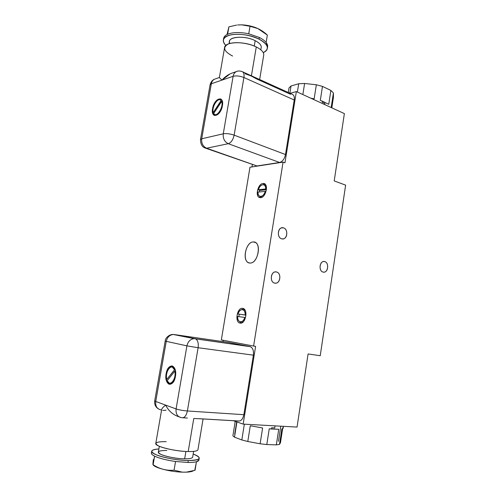 <?xml version="1.0" encoding="UTF-8"?>
<svg xmlns="http://www.w3.org/2000/svg" width="497" height="497" viewBox="0 0 497 497"><rect width="100%" height="100%" fill="white"/><g stroke="black" fill="none" stroke-linecap="round" stroke-linejoin="round"><path stroke-width="0.75" d="M324.709 104.581L324.895 103.388L322.174 102.264L322.354 101.133L328.747 104.32L330.884 90.435L333.406 92.927L331.294 106.706L331.903 107.88L331.294 106.706L333.406 92.927L333.462 97.114L331.841 107.7L333.462 97.114L333.406 92.927L330.884 90.435L328.747 104.32L322.354 101.133L322.174 102.264L324.895 103.388L324.709 104.581M289.012 87.938L291.043 85.975L298.709 83.757L304.605 83.471L316.347 84.776L322.478 86.403L330.884 90.435L322.478 86.403L320.304 100.425L322.478 86.403L316.347 84.776L314.147 98.828L316.347 84.776L304.605 83.471L302.847 94.56L304.605 83.471L298.709 83.757L297.386 92.057L298.709 83.757L291.043 85.975L289.875 93.225L291.043 85.975L289.012 87.938L288.272 92.498L289.012 87.938M320.304 100.425L322.354 101.133L320.304 100.425M310.88 98.244L314.147 98.828L310.88 98.244M290.068 93.312L296.349 91.578L344.371 113.596L334.208 180.927L344.371 113.596L296.349 91.578L284.955 162.817L296.349 91.578L290.068 93.312M334.208 180.927L345.632 185.126L320.236 355.715L308.084 353.957L297.051 427.078L243.163 424.115L255.601 346.353L253.6 346.061L283.079 162.128L284.955 162.817L283.079 162.128L249.979 167.234L221.339 339.911L253.6 346.061L221.339 339.911L249.979 167.234L283.079 162.128L253.6 346.061L255.601 346.353L243.163 424.115L233.397 420.723L243.163 424.115L297.051 427.078L308.084 353.957L320.236 355.715L345.632 185.126L334.208 180.927M223.271 340.283L223.047 341.625L223.271 340.283M252.339 164.637L251.96 166.93L252.339 164.637M281.358 227.93L283.458 227.856L281.929 227.775C277.301 228.303 277.121 237.858 281.724 238.827L283.153 238.908C287.8 238.43 288.061 228.906 283.458 227.856L281.358 227.93M281.724 238.827C287.098 240.573 288.887 229.16 283.458 227.856C278.072 225.998 276.22 237.585 281.724 238.827M274.704 283.11C280.165 284.588 281.985 273.002 276.469 271.977C270.995 270.393 269.119 282.153 274.704 283.11L275.785 283.178C280.737 282.961 281.352 272.834 276.469 271.977L275.295 271.909C270.356 272.182 269.821 282.339 274.704 283.11M323.1 272.076C327.964 273.536 329.592 262.621 324.678 261.59C319.807 260.03 318.13 271.101 323.1 272.076L324.106 272.145C328.492 271.934 329.002 262.447 324.678 261.59L323.597 261.515C319.223 261.764 318.776 271.287 323.1 272.076M199.247 418.698L238.013 420.953C240.859 421.437 242.809 419.35 243.859 414.684L253.389 355.162C253.843 350.441 252.7 347.583 249.972 346.583L227.955 342.334L174.23 334.549L227.955 342.334L249.972 346.583L195.085 338.699L174.23 334.549L194.153 338.643C190.388 339.06 187.972 341.464 186.909 345.856L166.259 341.346C167.29 337.165 169.651 334.879 173.329 334.493L174.23 334.549L173.329 334.493C169.651 334.879 167.29 337.165 166.259 341.346L155.735 401.483L176.093 408.938L186.909 345.856C187.972 341.464 190.388 339.06 194.153 338.643L195.47 338.811C197.787 340.097 198.67 343.067 198.11 347.726L186.909 345.856L198.11 347.726L187.388 410.976C182.896 410.603 179.131 409.919 176.093 408.938C179.131 409.919 182.896 410.603 187.388 410.976C186.294 415.827 184.418 418.076 181.765 417.716C184.418 418.076 186.294 415.827 187.388 410.976L243.859 414.684C242.847 419.244 240.939 421.35 238.15 420.996L198.812 418.71M174.23 334.549L173.515 334.531M181.324 417.648C177.392 416.741 175.646 413.839 176.093 408.938C175.646 413.839 177.392 416.741 181.324 417.648L179.374 416.902M178.97 416.815C172.944 414.784 168.514 410.889 165.675 405.123L176.093 408.938L186.909 345.856L166.259 341.346L155.735 401.483L165.675 405.123C163.122 407.043 161.78 408.559 161.649 409.677L155.785 443.423C154.275 446.219 174.652 451.406 188.208 451.556L193.774 418.493L188.208 451.556C178.479 451.363 164.246 448.673 158.599 445.971C153.474 443.013 156.008 441.572 166.197 441.647M175.416 376.465C173.54 388.387 163.842 385.206 166.128 373.744C167.862 362.151 177.628 364.674 175.416 376.465C176.075 370.986 175.106 367.519 172.49 366.065C169.52 365.643 167.402 368.202 166.128 373.744C165.445 379.217 166.427 382.696 169.079 384.187C172.024 384.597 174.136 382.025 175.416 376.465M160.829 409.832C156.996 408.938 155.3 406.155 155.735 401.483C155.3 406.155 156.996 408.938 160.829 409.832L161.134 409.857M162.78 410.485L166.091 410.18M203.074 418.959L197.943 449.729C197.539 451.027 194.296 451.636 188.208 451.556C194.327 451.636 197.57 451.021 197.949 449.71M193.625 451.388L192.656 457.178C192.302 458.309 189.637 458.861 184.66 458.837L185.903 451.462L184.66 458.837C173.627 458.806 157.145 454.513 158.363 452.071L159.363 446.312M151.722 451.152C149.945 454.513 172.95 460.52 188.264 460.526L187.934 462.471L175.547 461.489C166.402 460.16 159.425 458.383 154.61 456.153C152.281 454.997 151.206 453.96 151.392 453.047L151.722 451.152C152.119 449.947 154.511 449.213 158.903 448.965C150.386 449.686 149.591 451.667 156.505 454.91C163.631 457.843 178.193 460.421 188.264 460.526C200.856 460.135 202.496 457.967 193.184 454.034C197.309 455.563 199.322 456.954 199.222 458.222L198.906 460.11L196.47 461.738C194.513 462.26 191.668 462.502 187.934 462.471L188.264 460.526C195.11 460.551 198.763 459.781 199.222 458.222M192.662 457.159C192.339 458.302 189.674 458.861 184.66 458.837C176.752 458.743 165.277 456.55 160.668 454.27C156.468 451.754 158.512 450.481 166.806 450.45M198.583 459.079C199.409 460.216 198.707 461.098 196.47 461.738C194.513 462.26 191.668 462.502 187.934 462.471L175.547 461.489L174.068 470.199L182.306 472.15L186.394 472.15L195.054 470.255L196.47 461.738L194.749 470.355M195.054 470.255L186.394 472.15C189.804 472.007 192.109 471.56 193.308 470.808C192.109 471.56 189.804 472.007 186.394 472.15L182.306 472.15C170.533 471.852 154.822 467.857 153.076 464.807C154.822 467.857 170.533 471.852 182.306 472.15L174.068 470.199L175.547 461.489C166.402 460.16 159.425 458.383 154.61 456.153C151.479 454.569 150.622 453.258 152.039 452.214M152.883 464.478L154.61 456.153L153.119 464.732C159.58 469 166.563 470.821 174.068 470.199C166.563 470.821 159.58 469 153.119 464.732L152.883 464.496M153.349 459.52L152.933 463.452L153.349 459.52M198.819 418.71L193.774 418.493M253.389 355.162L243.859 414.684L187.388 410.976L198.11 347.726L253.389 355.162L198.11 347.726C198.67 343.067 197.787 340.097 195.47 338.811L250.389 346.695C252.849 347.95 253.849 350.77 253.389 355.162M250.389 346.695L194.153 338.643L173.329 334.493C170.316 334.102 165.501 337.103 165.19 341.035L166.259 341.346L165.19 341.035L154.716 400.818L155.735 401.483L154.716 400.818C154.275 404.309 155.493 407 158.363 408.901M169.725 384.318L169.191 384.193C166.545 382.709 165.557 379.23 166.246 373.756L166.246 373.756C167.34 368.749 169.247 366.146 171.981 365.941C169.247 366.146 167.34 368.749 166.246 373.756C165.551 379.733 166.712 383.249 169.725 384.318M174.969 371.166C176.162 376.434 172.987 383.877 169.844 383.23C172.987 383.877 176.162 376.434 174.969 371.166L174.969 371.166M172.391 367.134L171.832 367.01C173.031 367.153 173.956 368.091 174.602 369.83L166.75 379.453L174.602 369.83L172.279 367.121C168.924 365.63 165.246 373.887 166.75 379.453L174.49 369.818C172.012 362.176 164.606 371.551 166.75 379.453L174.602 369.83L172.279 367.121M167.154 380.727L169.266 383.112C172.478 384.541 176.137 376.757 174.851 371.153L167.154 380.727C169.614 387.641 176.652 379.025 174.851 371.153L167.154 380.727M242.592 308.351C248.37 308.656 245.829 324.336 240.181 323.106C234.503 322.584 237.013 307.332 242.592 308.351C237.342 307.357 234.503 321.453 239.66 322.969L240.181 323.106C245.419 324.305 248.382 310.029 243.219 308.513L242.921 308.413M249.985 263.025C241.66 263.205 245.232 241.567 253.42 241.964C261.956 241.306 258.322 263.826 249.985 263.025C257.291 263.857 261.931 244.636 254.992 242.287L253.42 241.964C246.077 241.536 241.716 260.397 248.624 262.733L249.985 263.025M260.652 197.638C254.874 198.483 257.278 183.865 262.956 183.505C268.834 182.43 266.404 197.452 260.652 197.638C265.466 197.576 268.759 185.4 264.41 183.735L262.956 183.505C258.123 183.747 254.967 195.762 259.297 197.415L260.652 197.638M241.144 323.081L239.827 321.714L241.144 323.081M238.827 316.626L239.225 314.234L238.827 316.626M241.996 309.569L243.698 308.743L241.996 309.569M239.939 321.758C242.02 322.205 243.648 320.764 244.816 317.453L237.609 316.459C237.585 319.242 238.361 321.006 239.939 321.758L242.847 322.224L241.356 321.808M243.455 310.004L244.996 310.128L244.07 309.923M245.972 315.166L238.007 314.017L245.972 315.166M244.816 317.453L237.609 316.459C237.131 322.857 243.151 323.802 244.816 317.453M245.22 314.974C245.232 312.209 244.462 310.451 242.909 309.712C240.803 309.258 239.169 310.693 238.007 314.017L245.22 314.974C245.642 308.475 239.604 307.78 238.007 314.017L245.22 314.974M255.402 242.493L253.42 241.964L255.402 242.493M260.602 197.644L259.577 196.203L260.602 197.644M259.161 191.997L259.546 190.171M264.82 184.126L263.304 184.679L264.82 184.126L262.956 183.505L264.982 184.114M264.578 185.306L265.994 185.58M266.392 189.724L260.217 190.388L258.353 189.779L260.217 190.388L266.392 189.724M259.707 196.272C262.025 196.837 263.888 195.197 265.305 191.357L257.968 192.122C257.943 194.234 258.521 195.619 259.707 196.272L262.279 197.054L260.975 196.445M265.696 188.984C265.709 186.884 265.137 185.518 263.969 184.872C261.627 184.306 259.757 185.94 258.353 189.779L265.696 188.984C266.063 182.902 259.912 183.673 258.353 189.779L266.442 189.233L265.696 188.984M265.305 191.357L257.968 192.122C257.545 198.123 263.677 197.582 265.305 191.357M285.495 154.548L294.224 100.009C294.609 96.965 293.957 95.064 292.261 94.306L292.652 94.48C294.069 95.412 294.597 97.257 294.224 100.009L285.495 154.548L234.143 135.147L243.915 77.513L294.224 100.009L243.915 77.513C244.338 74.606 243.878 72.692 242.548 71.785L242.176 71.618L242.548 71.785C243.878 72.692 244.338 74.606 243.915 77.513C239.877 75.929 236.28 75.532 233.118 76.308L211.343 83.745L201.707 138.781L223.265 133.805C222.867 138.551 224.538 141.85 228.285 143.701C231.124 142.67 233.074 139.819 234.143 135.147L285.495 154.548C284.501 158.953 282.532 161.6 279.594 162.469C282.532 161.6 284.501 158.953 285.495 154.548M256.999 165.967L279.594 162.469L228.285 143.701L279.594 162.469L256.999 165.967L206.628 148.224L228.285 143.701L206.628 148.224C202.962 146.466 201.322 143.322 201.707 138.781C201.322 143.322 202.962 146.466 206.628 148.224L256.999 165.967L205.739 148.23M210.069 84.863L211.343 83.745L210.069 84.863L200.477 139.601L201.707 138.781L200.477 139.601C200.595 144.26 202.186 147.081 205.249 148.063M215.226 78.955L214.605 79.172C212.871 79.98 211.784 81.502 211.343 83.745C211.784 81.502 212.871 79.98 214.605 79.172L215.226 78.955M229.968 73.929L221.985 80.11L211.343 83.745L201.707 138.781L223.265 133.805L233.118 76.308L221.985 80.11C224.812 76.855 228.135 74.525 231.956 73.109M212.586 108.582C214.126 98.133 224.451 94.884 222.407 105.743C220.724 116.515 210.455 119.218 212.586 108.582L212.685 108.619C214.412 102.022 217.071 98.791 220.662 98.928C217.071 98.791 214.412 102.022 212.685 108.619L212.586 108.582C212.064 112.036 212.592 114.291 214.17 115.341C217.773 115.882 220.519 112.682 222.407 105.743C222.911 102.295 222.389 100.052 220.836 99.015C217.195 98.487 214.443 101.674 212.586 108.582M237.1 71.326L236.454 71.556C234.683 72.382 233.571 73.966 233.118 76.308C233.571 73.966 234.683 72.382 236.454 71.556L237.1 71.326M210.082 84.807C211.281 80.315 214.207 79.278 214.605 79.172L219.382 77.507L224.569 47.681C224.694 41.518 244.623 40.922 256.278 46.96L251.426 75.805L256.278 46.96C261.521 49.644 264 52.353 263.727 55.08L259.651 79.532M290.559 94.287L256.135 78.725L251.376 76.078L245.04 73.711M221.985 80.11L219.655 77.892M232.577 56.031C223.83 51.402 222.383 47.395 228.241 44.016C234.41 41.4 247.866 42.792 256.278 46.96M229.061 43.711L229.465 41.394C229.62 36.269 245.735 35.716 255.172 40.673L254.259 46.059L255.172 40.673C259.44 42.885 261.459 45.134 261.236 47.42L260.832 49.812M267.349 48.445C267.026 50.185 265.659 51.576 263.248 52.62C269.84 49.06 268.436 44.562 259.049 39.139C249.562 34.889 240.213 33.442 230.987 34.815C223.078 36.933 221.364 40.481 225.855 45.451C223.961 43.606 223.128 41.823 223.346 40.095C223.495 32.995 245.972 32.206 259.049 39.139L259.328 37.455C262.41 39.014 264.677 40.686 266.125 42.475L267.616 46.805L267.349 48.445C267.678 45.308 264.913 42.208 259.049 39.139L259.328 37.455C262.41 39.014 264.677 40.686 266.125 42.475L267.355 35.101L266.125 42.475C267.585 44.326 268.007 46.041 267.392 47.625M229.875 43.469C225.713 37.008 244.033 34.79 255.172 40.673C259.465 42.904 261.484 45.165 261.223 47.464M223.346 40.095L223.631 38.449C223.905 36.741 225.234 35.343 227.62 34.256C232.913 32.15 239.958 31.994 248.742 33.79L259.328 37.455L248.742 33.79L250.016 26.285L241.735 24.85C248.158 25.142 253.979 26.596 259.217 29.224L257.763 28.515C252.793 26.31 247.45 25.086 241.735 24.85L237.622 24.962L241.735 24.85L250.016 26.285L248.742 33.79C239.958 31.994 232.913 32.15 227.62 34.256L228.906 26.85L227.62 34.256C224.88 35.517 223.538 37.163 223.594 39.201M236.64 25.074L228.906 26.85L227.03 34.535L228.906 26.85L236.64 25.074M267.355 35.101L257.881 28.571L250.016 26.285C256.266 27.161 262.049 30.106 267.355 35.101M233.118 76.308C236.28 75.532 239.877 75.929 243.915 77.513L234.143 135.147C230.03 133.761 226.402 133.314 223.265 133.805L233.118 76.308M234.143 135.147C233.074 139.819 231.124 142.67 228.285 143.701C224.538 141.85 222.867 138.551 223.265 133.805C226.402 133.314 230.03 133.761 234.143 135.147M214.468 115.472L214.275 115.379C212.697 114.335 212.169 112.08 212.685 108.619C212.151 112.247 212.747 114.534 214.468 115.472M220.283 99.903L221.202 100.593L213.256 112.583L221.202 100.593L220.432 99.978C217.133 97.76 211.473 107.781 213.256 112.583L221.097 100.549C218.22 96.437 211.268 107.209 213.256 112.583L221.202 100.593L220.283 99.903M221.668 101.407C223.836 105.849 218.251 116.422 214.816 114.496C218.251 116.422 223.836 105.849 221.668 101.407L213.654 113.484L214.549 114.378C217.922 116.696 223.78 105.917 221.569 101.363L213.654 113.484C216.301 118.597 224.122 106.749 221.569 101.363M271.486 429.01L271.685 427.749L274.711 427.954L275.034 425.867L274.711 427.954L271.685 427.749L271.486 429.01L269.244 428.805L266.796 444.554L269.244 428.805L278.73 429.29L276.332 444.871L278.73 429.29L271.486 429.01M280.488 442.659L282.625 428.725L280.488 442.659L279.482 444.417L276.332 444.871L266.796 444.554L260.13 443.771L247.792 441.498L241.822 439.957L234.497 437.174L232.888 435.857L235.224 421.357L232.888 435.857L234.497 437.174L236.951 421.953L234.497 437.174L241.822 439.957L244.325 424.295L243.803 424.152L244.325 424.295L241.822 439.957L247.792 441.498L250.289 425.749L247.792 441.498L260.13 443.771L262.609 427.979L250.289 425.749L262.609 427.979L260.13 443.771L266.796 444.554L276.332 444.871L279.482 444.417L281.855 428.973L279.482 444.417L280.488 442.659M283.452 426.327L283.178 428.153L281.855 428.973C283.191 428.656 283.514 428.159 282.818 427.488M278.469 441.311L280.78 426.289M234.696 434.266L236.696 421.866M274.655 283.097L275.785 283.178M323.249 272.107L324.106 272.145M182.964 417.784L187.431 418.045M239.66 322.969L240.629 323.137M242.909 309.712L244.859 310.066M248.624 262.733L249.817 263.019M263.969 184.872L265.833 185.493M292.652 94.48L242.548 71.785C240.032 70.804 238.001 70.729 236.454 71.556L231.335 73.339"/></g></svg>

